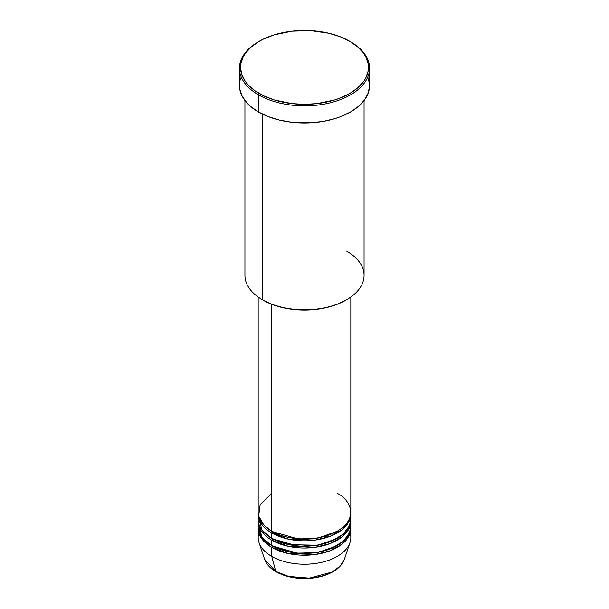 <?xml version="1.0" encoding="UTF-8"?>
<svg xmlns="http://www.w3.org/2000/svg" width="609" height="609" viewBox="0 0 609 609"><rect width="100%" height="100%" fill="white"/><g stroke="black" fill="none" stroke-linecap="round" stroke-linejoin="round"><path stroke-width="0.91" d="M350.167 532.997A46.322 26.743 180 0 1 349.985 542.566L344.397 559.283L340.142 566.111L332.05 572.087L309.273 578.139L288.681 576.449L275.77 571.432A1.104 0.639 120 0 0 275.968 571.722A1.104 0.639 -60 0 1 275.77 571.432A40.636 23.462 0 0 0 316.406 577.271A40.636 23.462 0 0 0 344.397 559.283C341.641 566.606 334.843 572.057 323.996 575.65C317.647 577.652 310.856 578.619 303.64 578.55C292.929 578.337 283.71 576.061 275.968 571.714C270.099 568.304 266.316 564.162 264.603 559.283A40.636 23.462 0 0 0 275.77 571.432L271.743 556.405L275.77 571.432L264.603 559.283L259.015 542.566A46.322 26.743 180 0 1 258.833 532.997M271.743 493.366L260.18 504.496L258.642 516.059L263.88 525.141L271.743 531.193A46.322 26.743 0 0 0 322.23 536.993A46.322 26.743 0 0 0 350.822 512.283L350.822 297.04M272.139 531.413L272.52 531.642A1.104 0.639 -60 0 1 271.743 532.997L271.743 538.394A46.322 26.743 0 0 0 322.23 544.195A46.322 26.743 0 0 0 350.822 519.485L350.822 514.08A46.322 26.743 180 0 1 322.23 538.79A46.322 26.743 180 0 1 271.743 532.997A46.322 26.743 180 0 1 258.178 514.08A46.322 26.743 180 0 1 258.201 513.181M258.414 516.782L261.946 530.051L271.743 538.394L271.743 532.997A1.104 0.639 120 0 0 272.52 531.642L298.319 539.041L318.035 538.09L336.861 531.413L318.035 538.09L298.319 539.041L272.52 531.642M272.139 538.622L272.52 538.843A1.104 0.639 -60 0 1 271.743 540.198L271.743 545.603A46.322 26.743 0 0 0 322.23 551.396A46.322 26.743 0 0 0 350.822 526.686L350.822 521.289A46.322 26.743 180 0 1 322.23 545.999A46.322 26.743 180 0 1 271.743 540.198A46.322 26.743 180 0 1 258.178 521.289A46.322 26.743 180 0 1 258.201 520.383M258.414 523.984L261.946 537.26L271.743 545.603L271.743 540.198A1.104 0.639 120 0 0 272.52 538.843L298.319 546.25L318.035 545.299L336.861 538.622L318.035 545.299L298.319 546.25L272.52 538.843M272.139 545.824L272.52 546.052A1.104 0.639 -60 0 1 271.743 547.4L262.441 539.696L258.201 527.592A46.322 26.743 180 0 0 258.178 528.49L258.178 537.496A46.322 26.743 0 0 0 271.743 556.405A46.322 26.743 0 0 0 322.23 562.206A46.322 26.743 0 0 0 350.822 537.496L350.822 528.49A46.322 26.743 180 0 1 322.23 553.2A46.322 26.743 180 0 1 271.743 547.4L271.743 556.405L271.743 547.4A46.322 26.743 180 0 1 258.178 528.49M346.62 251.106A59.56 34.386 180 0 1 346.62 299.735A59.56 34.386 180 0 1 262.38 299.742L263.164 300.191A58.456 33.754 0 0 0 345.836 300.191L336.975 304.386L326.873 307.507L315.904 309.425L304.5 310.072L293.096 309.425L282.127 307.507L272.025 304.386L262.38 299.742A59.56 34.386 0 0 0 327.292 307.195A59.56 34.386 0 0 0 364.06 275.42L364.06 100.531M259.267 41.267L258.482 41.716A65.079 37.575 0 0 0 258.482 94.852L259.267 93.504A63.975 36.936 180 0 1 259.267 41.267A63.975 36.936 180 0 1 349.733 41.267L340.043 36.677L328.982 33.259L310.773 30.625L292.023 31.158L274.339 34.812L263.918 38.831L259.267 41.267L251.311 46.863L245.397 53.249L243.28 56.66L240.837 63.762L240.525 67.386L241.758 74.587L245.397 81.522L248.084 84.796L255.049 90.817L263.918 95.933L274.339 99.96L292.023 103.614L304.5 104.322L316.977 103.614L334.661 99.96L340.043 98.095L349.733 93.504L357.689 87.902L363.603 81.522L365.72 78.104L368.163 71.002L368.163 63.762L365.72 56.66L363.603 53.249L357.689 46.863L349.733 41.267A63.975 36.936 180 0 1 349.733 93.504A63.975 36.936 180 0 1 259.267 93.504L258.482 94.852A65.079 37.575 0 0 0 350.518 94.852A65.079 37.575 0 0 0 350.518 41.716L350.518 41.716A65.079 37.575 180 0 1 369.579 68.284A65.079 37.575 180 0 1 329.4 102.997A65.079 37.575 180 0 1 258.482 94.852L258.482 111.965A65.079 37.575 0 0 0 329.4 120.11A65.079 37.575 0 0 0 369.579 85.397L368.323 92.728L364.624 99.777L358.61 106.27L350.518 111.965L340.652 116.639L335.178 118.534L323.394 121.351L310.879 122.79L291.802 122.249L279.6 120.11L268.348 116.639L258.482 111.965L258.482 94.852A65.079 37.575 180 0 1 239.421 68.284A65.079 37.575 180 0 1 258.878 41.496M271.743 532.997L288.384 539.155L315.234 540.099L329.842 536.468L341.809 529.937L348.942 521.639L350.799 513.181A46.322 26.743 180 0 1 350.822 514.08M271.743 304.279L271.743 531.193L271.743 304.279M262.38 114.043L262.38 299.742L262.38 114.043M349.985 542.566A46.322 26.743 180 0 1 318.073 563.066A46.322 26.743 180 0 1 271.743 556.405A46.322 26.743 180 0 1 259.015 542.566M272.52 546.052L298.319 553.452L318.035 552.5L336.861 545.824L318.035 552.5L298.319 553.452L272.52 546.052A1.104 0.639 120 0 1 271.743 547.4L288.384 553.566L315.234 554.51L329.842 550.879L341.809 544.347L348.942 536.042L350.799 527.592A46.322 26.743 180 0 1 350.822 528.49M271.743 540.198L288.384 546.364L315.234 547.301L329.842 543.677L341.809 537.138L348.942 528.84L350.799 520.383A46.322 26.743 180 0 1 350.822 521.289M258.178 521.289L258.178 526.686A46.322 26.743 0 0 0 271.743 545.603L289.016 551.899L316.939 552.454L331.76 548.313L343.4 541.211L349.711 532.525L350.586 523.984M288.925 576.51L296.781 577.911L308.375 578.245M312.219 577.911L319.641 576.616M239.421 68.284L239.421 85.397A65.079 37.575 0 0 0 258.482 111.965L250.39 106.27L247.109 103.111L242.222 96.306L239.733 89.081L239.733 81.713L240.677 78.066M368.323 78.066L369.579 85.397L369.579 68.284M244.94 100.531L244.94 275.42A59.56 34.386 0 0 0 262.38 299.742A59.56 34.386 180 0 1 262.38 299.735M258.178 297.04L258.178 512.283A46.322 26.743 0 0 0 271.743 531.193C280.011 537.481 312.562 544.933 337.257 531.193C361.053 516.934 348.158 498.139 337.257 493.366M258.178 514.08L258.178 519.485A46.322 26.743 0 0 0 271.743 538.394L289.016 544.69L316.939 545.245L331.76 541.112L343.4 534.009L349.711 525.323L350.586 516.782M328 537.13L325.457 536.133M276.524 571.661A1.104 0.639 -60 0 1 275.968 571.722M346.62 299.735L345.836 300.191M350.518 41.716L349.733 41.267"/></g></svg>
